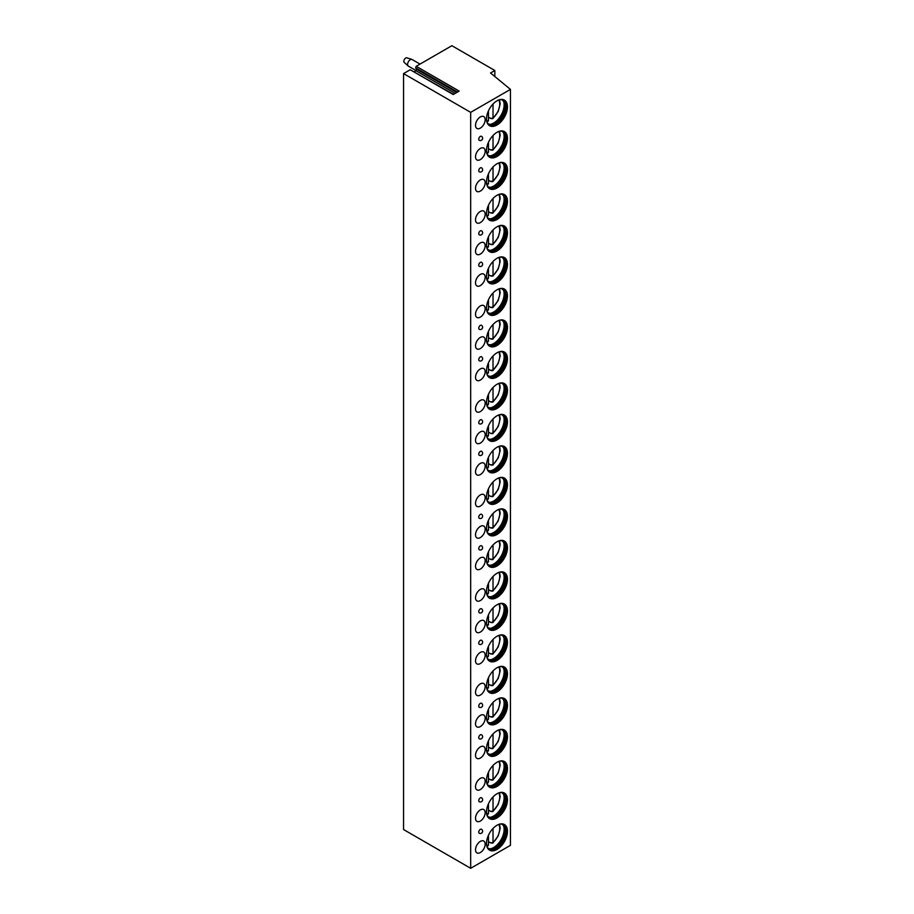 <?xml version="1.0" encoding="UTF-8"?>
<svg xmlns="http://www.w3.org/2000/svg" width="914" height="914" viewBox="0 0 914 914"><rect width="100%" height="100%" fill="white"/><g stroke="black" fill="none" stroke-linecap="round" stroke-linejoin="round"><path stroke-width="1.37" d="M494.84 70.504L490.544 72.983L510.446 89.389L470.676 112.353L403.554 73.6L410.237 69.75L453.195 94.542L459.159 91.103L416.201 66.299L451.882 45.7L494.84 70.504L494.84 76.525M410.237 69.75L453.481 94.382M414.282 71.749L415.973 70.766L416.578 69.224L415.607 67.842L416.201 66.299M403.554 73.6L403.554 829.546L470.676 868.3L510.446 845.336L510.446 89.389M470.676 112.353L470.676 868.3M507.453 831.317A14.807 8.546 120 0 0 504.391 824.531A14.807 8.546 120 0 0 492.977 828.507A14.807 8.546 120 0 0 486.511 843.405A14.807 8.546 120 0 0 489.584 850.18A14.807 8.546 120 0 0 500.998 846.215A14.807 8.546 120 0 0 507.453 831.317M475.509 849.757A6.832 3.942 120 0 0 476.925 852.888A6.832 3.942 120 0 0 482.192 851.06A6.832 3.942 120 0 0 485.174 844.182A6.832 3.942 120 0 0 483.757 841.051A6.832 3.942 120 0 0 478.49 842.879A6.832 3.942 120 0 0 475.509 849.757M507.453 799.819A14.807 8.546 120 0 0 504.391 793.044A14.807 8.546 120 0 0 492.977 797.008A14.807 8.546 120 0 0 486.511 811.906A14.807 8.546 120 0 0 489.584 818.681A14.807 8.546 120 0 0 500.998 814.717A14.807 8.546 120 0 0 507.453 799.819M475.509 818.259A6.832 3.942 120 0 0 476.925 821.389A6.832 3.942 120 0 0 482.192 819.561A6.832 3.942 120 0 0 485.174 812.683A6.832 3.942 120 0 0 483.757 809.553A6.832 3.942 120 0 0 478.49 811.381A6.832 3.942 120 0 0 475.509 818.259M507.453 768.32A14.807 8.546 120 0 0 504.391 761.545A14.807 8.546 120 0 0 492.977 765.509A14.807 8.546 120 0 0 486.511 780.407A14.807 8.546 120 0 0 489.584 787.194A14.807 8.546 120 0 0 500.998 783.218A14.807 8.546 120 0 0 507.453 768.32M475.509 786.76A6.832 3.942 120 0 0 476.925 789.89A6.832 3.942 120 0 0 482.192 788.062A6.832 3.942 120 0 0 485.174 781.184A6.832 3.942 120 0 0 483.757 778.054A6.832 3.942 120 0 0 478.49 779.882A6.832 3.942 120 0 0 475.509 786.76M507.453 736.821A14.807 8.546 120 0 0 504.391 730.046A14.807 8.546 120 0 0 492.977 734.011A14.807 8.546 120 0 0 486.511 748.909A14.807 8.546 120 0 0 489.584 755.695A14.807 8.546 120 0 0 500.998 751.719A14.807 8.546 120 0 0 507.453 736.821M475.509 755.272A6.832 3.942 120 0 0 476.925 758.391A6.832 3.942 120 0 0 482.192 756.564A6.832 3.942 120 0 0 485.174 749.686A6.832 3.942 120 0 0 483.757 746.555A6.832 3.942 120 0 0 478.49 748.395A6.832 3.942 120 0 0 475.509 755.272M507.453 705.322A14.807 8.546 120 0 0 504.391 698.547A14.807 8.546 120 0 0 492.977 702.512A14.807 8.546 120 0 0 486.511 717.41A14.807 8.546 120 0 0 489.584 724.196A14.807 8.546 120 0 0 500.998 720.221A14.807 8.546 120 0 0 507.453 705.322M475.509 723.774A6.832 3.942 120 0 0 476.925 726.893A6.832 3.942 120 0 0 482.192 725.065A6.832 3.942 120 0 0 485.174 718.187A6.832 3.942 120 0 0 483.757 715.056A6.832 3.942 120 0 0 478.49 716.896A6.832 3.942 120 0 0 475.509 723.774M507.453 673.824A14.807 8.546 120 0 0 504.391 667.049A14.807 8.546 120 0 0 492.977 671.013A14.807 8.546 120 0 0 486.511 685.911A14.807 8.546 120 0 0 489.584 692.698A14.807 8.546 120 0 0 500.998 688.733A14.807 8.546 120 0 0 507.453 673.824M475.509 692.275A6.832 3.942 120 0 0 476.925 695.405A6.832 3.942 120 0 0 482.192 693.566A6.832 3.942 120 0 0 485.174 686.688A6.832 3.942 120 0 0 483.757 683.558A6.832 3.942 120 0 0 478.49 685.397A6.832 3.942 120 0 0 475.509 692.275M507.453 642.325A14.807 8.546 120 0 0 504.391 635.55A14.807 8.546 120 0 0 492.977 639.514A14.807 8.546 120 0 0 486.511 654.424A14.807 8.546 120 0 0 489.584 661.199A14.807 8.546 120 0 0 500.998 657.235A14.807 8.546 120 0 0 507.453 642.325M475.509 660.776A6.832 3.942 120 0 0 476.925 663.907A6.832 3.942 120 0 0 482.192 662.067A6.832 3.942 120 0 0 485.174 655.189A6.832 3.942 120 0 0 483.757 652.07A6.832 3.942 120 0 0 478.49 653.898A6.832 3.942 120 0 0 475.509 660.776M507.453 610.826A14.807 8.546 120 0 0 504.391 604.051A14.807 8.546 120 0 0 492.977 608.016A14.807 8.546 120 0 0 486.511 622.925A14.807 8.546 120 0 0 489.584 629.7A14.807 8.546 120 0 0 500.998 625.736A14.807 8.546 120 0 0 507.453 610.826M475.509 629.278A6.832 3.942 120 0 0 476.925 632.408A6.832 3.942 120 0 0 482.192 630.569A6.832 3.942 120 0 0 485.174 623.691A6.832 3.942 120 0 0 483.757 620.572A6.832 3.942 120 0 0 478.49 622.4A6.832 3.942 120 0 0 475.509 629.278M507.453 579.327A14.807 8.546 120 0 0 504.391 572.552A14.807 8.546 120 0 0 492.977 576.517A14.807 8.546 120 0 0 486.511 591.427A14.807 8.546 120 0 0 489.584 598.202A14.807 8.546 120 0 0 500.998 594.237A14.807 8.546 120 0 0 507.453 579.327M475.509 597.779A6.832 3.942 120 0 0 476.925 600.909A6.832 3.942 120 0 0 482.192 599.081A6.832 3.942 120 0 0 485.174 592.203A6.832 3.942 120 0 0 483.757 589.073A6.832 3.942 120 0 0 478.49 590.901A6.832 3.942 120 0 0 475.509 597.779M507.453 547.84A14.807 8.546 120 0 0 504.391 541.054A14.807 8.546 120 0 0 492.977 545.018A14.807 8.546 120 0 0 486.511 559.928A14.807 8.546 120 0 0 489.584 566.703A14.807 8.546 120 0 0 500.998 562.738A14.807 8.546 120 0 0 507.453 547.84M475.509 566.28A6.832 3.942 120 0 0 476.925 569.411A6.832 3.942 120 0 0 482.192 567.583A6.832 3.942 120 0 0 485.174 560.705A6.832 3.942 120 0 0 483.757 557.574A6.832 3.942 120 0 0 478.49 559.402A6.832 3.942 120 0 0 475.509 566.28M507.453 516.341A14.807 8.546 120 0 0 504.391 509.555A14.807 8.546 120 0 0 492.977 513.531A14.807 8.546 120 0 0 486.511 528.429A14.807 8.546 120 0 0 489.584 535.204A14.807 8.546 120 0 0 500.998 531.24A14.807 8.546 120 0 0 507.453 516.341M475.509 534.781A6.832 3.942 120 0 0 476.925 537.912A6.832 3.942 120 0 0 482.192 536.084A6.832 3.942 120 0 0 485.174 529.206A6.832 3.942 120 0 0 483.757 526.076A6.832 3.942 120 0 0 478.49 527.904A6.832 3.942 120 0 0 475.509 534.781M507.453 484.843A14.807 8.546 120 0 0 504.391 478.056A14.807 8.546 120 0 0 492.977 482.032A14.807 8.546 120 0 0 486.511 496.93A14.807 8.546 120 0 0 489.584 503.705A14.807 8.546 120 0 0 500.998 499.741A14.807 8.546 120 0 0 507.453 484.843M475.509 503.283A6.832 3.942 120 0 0 476.925 506.413A6.832 3.942 120 0 0 482.192 504.585A6.832 3.942 120 0 0 485.174 497.707A6.832 3.942 120 0 0 483.757 494.577A6.832 3.942 120 0 0 478.49 496.405A6.832 3.942 120 0 0 475.509 503.283M507.453 453.344A14.807 8.546 120 0 0 504.391 446.558A14.807 8.546 120 0 0 492.977 450.533A14.807 8.546 120 0 0 486.511 465.432A14.807 8.546 120 0 0 489.584 472.207A14.807 8.546 120 0 0 500.998 468.242A14.807 8.546 120 0 0 507.453 453.344M475.509 471.784A6.832 3.942 120 0 0 476.925 474.914A6.832 3.942 120 0 0 482.192 473.086A6.832 3.942 120 0 0 485.174 466.209A6.832 3.942 120 0 0 483.757 463.078A6.832 3.942 120 0 0 478.49 464.906A6.832 3.942 120 0 0 475.509 471.784M507.453 421.845A14.807 8.546 120 0 0 504.391 415.07A14.807 8.546 120 0 0 492.977 419.035A14.807 8.546 120 0 0 486.511 433.933A14.807 8.546 120 0 0 489.584 440.708A14.807 8.546 120 0 0 500.998 436.743A14.807 8.546 120 0 0 507.453 421.845M475.509 440.285A6.832 3.942 120 0 0 476.925 443.416A6.832 3.942 120 0 0 482.192 441.588A6.832 3.942 120 0 0 485.174 434.71A6.832 3.942 120 0 0 483.757 431.579A6.832 3.942 120 0 0 478.49 433.407A6.832 3.942 120 0 0 475.509 440.285M507.453 390.347A14.807 8.546 120 0 0 504.391 383.572A14.807 8.546 120 0 0 492.977 387.536A14.807 8.546 120 0 0 486.511 402.434A14.807 8.546 120 0 0 489.584 409.221A14.807 8.546 120 0 0 500.998 405.245A14.807 8.546 120 0 0 507.453 390.347M475.509 408.787A6.832 3.942 120 0 0 476.925 411.917A6.832 3.942 120 0 0 482.192 410.089A6.832 3.942 120 0 0 485.174 403.211A6.832 3.942 120 0 0 483.757 400.081A6.832 3.942 120 0 0 478.49 401.909A6.832 3.942 120 0 0 475.509 408.787M507.453 358.848A14.807 8.546 120 0 0 504.391 352.073A14.807 8.546 120 0 0 492.977 356.037A14.807 8.546 120 0 0 486.511 370.935A14.807 8.546 120 0 0 489.584 377.722A14.807 8.546 120 0 0 500.998 373.746A14.807 8.546 120 0 0 507.453 358.848M475.509 377.299A6.832 3.942 120 0 0 476.925 380.418A6.832 3.942 120 0 0 482.192 378.59A6.832 3.942 120 0 0 485.174 371.712A6.832 3.942 120 0 0 483.757 368.582A6.832 3.942 120 0 0 478.49 370.421A6.832 3.942 120 0 0 475.509 377.299M507.453 327.349A14.807 8.546 120 0 0 504.391 320.574A14.807 8.546 120 0 0 492.977 324.539A14.807 8.546 120 0 0 486.511 339.437A14.807 8.546 120 0 0 489.584 346.223A14.807 8.546 120 0 0 500.998 342.247A14.807 8.546 120 0 0 507.453 327.349M475.509 345.8A6.832 3.942 120 0 0 476.925 348.919A6.832 3.942 120 0 0 482.192 347.092A6.832 3.942 120 0 0 485.174 340.214A6.832 3.942 120 0 0 483.757 337.083A6.832 3.942 120 0 0 478.49 338.923A6.832 3.942 120 0 0 475.509 345.8M507.453 295.85A14.807 8.546 120 0 0 504.391 289.075A14.807 8.546 120 0 0 492.977 293.04A14.807 8.546 120 0 0 486.511 307.938A14.807 8.546 120 0 0 489.584 314.724A14.807 8.546 120 0 0 500.998 310.76A14.807 8.546 120 0 0 507.453 295.85M475.509 314.302A6.832 3.942 120 0 0 476.925 317.432A6.832 3.942 120 0 0 482.192 315.593A6.832 3.942 120 0 0 485.174 308.715A6.832 3.942 120 0 0 483.757 305.584A6.832 3.942 120 0 0 478.49 307.424A6.832 3.942 120 0 0 475.509 314.302M507.453 264.352A14.807 8.546 120 0 0 504.391 257.577A14.807 8.546 120 0 0 492.977 261.541A14.807 8.546 120 0 0 486.511 276.451A14.807 8.546 120 0 0 489.584 283.226A14.807 8.546 120 0 0 500.998 279.261A14.807 8.546 120 0 0 507.453 264.352M475.509 282.803A6.832 3.942 120 0 0 476.925 285.933A6.832 3.942 120 0 0 482.192 284.094A6.832 3.942 120 0 0 485.174 277.216A6.832 3.942 120 0 0 483.757 274.097A6.832 3.942 120 0 0 478.49 275.925A6.832 3.942 120 0 0 475.509 282.803M507.453 232.853A14.807 8.546 120 0 0 504.391 226.078A14.807 8.546 120 0 0 492.977 230.042A14.807 8.546 120 0 0 486.511 244.952A14.807 8.546 120 0 0 489.584 251.727A14.807 8.546 120 0 0 500.998 247.763A14.807 8.546 120 0 0 507.453 232.853M475.509 251.304A6.832 3.942 120 0 0 476.925 254.435A6.832 3.942 120 0 0 482.192 252.595A6.832 3.942 120 0 0 485.174 245.717A6.832 3.942 120 0 0 483.757 242.598A6.832 3.942 120 0 0 478.49 244.426A6.832 3.942 120 0 0 475.509 251.304M507.453 201.354A14.807 8.546 120 0 0 504.391 194.579A14.807 8.546 120 0 0 492.977 198.544A14.807 8.546 120 0 0 486.511 213.453A14.807 8.546 120 0 0 489.584 220.228A14.807 8.546 120 0 0 500.998 216.264A14.807 8.546 120 0 0 507.453 201.354M475.509 219.806A6.832 3.942 120 0 0 476.925 222.936A6.832 3.942 120 0 0 482.192 221.108A6.832 3.942 120 0 0 485.174 214.23A6.832 3.942 120 0 0 483.757 211.1A6.832 3.942 120 0 0 478.49 212.928A6.832 3.942 120 0 0 475.509 219.806M507.453 169.867A14.807 8.546 120 0 0 504.391 163.08A14.807 8.546 120 0 0 492.977 167.045A14.807 8.546 120 0 0 486.511 181.955A14.807 8.546 120 0 0 489.584 188.73A14.807 8.546 120 0 0 500.998 184.765A14.807 8.546 120 0 0 507.453 169.867M475.509 188.307A6.832 3.942 120 0 0 476.925 191.437A6.832 3.942 120 0 0 482.192 189.609A6.832 3.942 120 0 0 485.174 182.731A6.832 3.942 120 0 0 483.757 179.601A6.832 3.942 120 0 0 478.49 181.429A6.832 3.942 120 0 0 475.509 188.307M507.453 138.368A14.807 8.546 120 0 0 504.391 131.582A14.807 8.546 120 0 0 492.977 135.558A14.807 8.546 120 0 0 486.511 150.456A14.807 8.546 120 0 0 489.584 157.231A14.807 8.546 120 0 0 500.998 153.266A14.807 8.546 120 0 0 507.453 138.368M475.509 156.808A6.832 3.942 120 0 0 476.925 159.939A6.832 3.942 120 0 0 482.192 158.111A6.832 3.942 120 0 0 485.174 151.233A6.832 3.942 120 0 0 483.757 148.102A6.832 3.942 120 0 0 478.49 149.93A6.832 3.942 120 0 0 475.509 156.808M507.453 106.869A14.807 8.546 120 0 0 504.391 100.083A14.807 8.546 120 0 0 492.977 104.059A14.807 8.546 120 0 0 486.511 118.957A14.807 8.546 120 0 0 489.584 125.732A14.807 8.546 120 0 0 500.998 121.768A14.807 8.546 120 0 0 507.453 106.869M475.509 125.309A6.832 3.942 120 0 0 476.925 128.44A6.832 3.942 120 0 0 482.192 126.612A6.832 3.942 120 0 0 485.174 119.734A6.832 3.942 120 0 0 483.757 116.604A6.832 3.942 120 0 0 478.49 118.432A6.832 3.942 120 0 0 475.509 125.309M481.484 829.249A2.274 1.314 120 0 0 480.341 829.364A2.274 1.314 120 0 0 478.856 831.374A2.274 1.314 120 0 0 479.199 833.191A2.274 2.274 0 0 0 482.615 831.226A2.274 2.274 0 0 0 481.484 829.249M481.484 797.751A2.274 1.314 120 0 0 480.341 797.865A2.274 1.314 120 0 0 478.856 799.876A2.274 1.314 120 0 0 479.199 801.692A2.274 2.274 0 0 0 482.615 799.727A2.274 2.274 0 0 0 481.484 797.751M481.484 734.753A2.274 1.314 120 0 0 480.341 734.867A2.274 1.314 120 0 0 478.856 736.878A2.274 1.314 120 0 0 479.199 738.706A2.274 2.274 0 0 0 482.615 736.73A2.274 2.274 0 0 0 481.484 734.753M481.484 703.254A2.274 1.314 120 0 0 480.341 703.369A2.274 1.314 120 0 0 478.856 705.38A2.274 1.314 120 0 0 479.199 707.208A2.274 2.274 0 0 0 482.615 705.231A2.274 2.274 0 0 0 481.484 703.254M481.484 640.257A2.274 1.314 120 0 0 480.341 640.371A2.274 1.314 120 0 0 478.856 642.382A2.274 1.314 120 0 0 479.199 644.21A2.274 2.274 0 0 0 482.615 642.234A2.274 2.274 0 0 0 481.484 640.257M481.484 608.77A2.274 1.314 120 0 0 480.341 608.873A2.274 1.314 120 0 0 478.856 610.883A2.274 1.314 120 0 0 479.199 612.711A2.274 2.274 0 0 0 482.615 610.735A2.274 2.274 0 0 0 481.484 608.77M481.484 545.772A2.274 1.314 120 0 0 480.341 545.887A2.274 1.314 120 0 0 478.856 547.886A2.274 1.314 120 0 0 479.199 549.714A2.274 2.274 0 0 0 482.615 547.737A2.274 2.274 0 0 0 481.484 545.772M481.484 514.274A2.274 1.314 120 0 0 480.341 514.388A2.274 1.314 120 0 0 478.856 516.387A2.274 1.314 120 0 0 479.199 518.215A2.274 2.274 0 0 0 482.615 516.239A2.274 2.274 0 0 0 481.484 514.274M481.484 451.276A2.274 1.314 120 0 0 480.341 451.39A2.274 1.314 120 0 0 478.856 453.401A2.274 1.314 120 0 0 479.199 455.218A2.274 2.274 0 0 0 482.615 453.253A2.274 2.274 0 0 0 481.484 451.276M481.484 419.777A2.274 1.314 120 0 0 480.341 419.892A2.274 1.314 120 0 0 478.856 421.902A2.274 1.314 120 0 0 479.199 423.719A2.274 2.274 0 0 0 482.615 421.754A2.274 2.274 0 0 0 481.484 419.777M481.484 356.78A2.274 1.314 120 0 0 480.341 356.894A2.274 1.314 120 0 0 478.856 358.905A2.274 1.314 120 0 0 479.199 360.733A2.274 2.274 0 0 0 482.615 358.756A2.274 2.274 0 0 0 481.484 356.78M481.484 325.281A2.274 1.314 120 0 0 480.341 325.395A2.274 1.314 120 0 0 478.856 327.406A2.274 1.314 120 0 0 479.199 329.234A2.274 2.274 0 0 0 482.615 327.258A2.274 2.274 0 0 0 481.484 325.281M481.484 262.284A2.274 1.314 120 0 0 480.341 262.398A2.274 1.314 120 0 0 478.856 264.409A2.274 1.314 120 0 0 479.199 266.237A2.274 2.274 0 0 0 482.615 264.26A2.274 2.274 0 0 0 481.484 262.284M481.484 230.796A2.274 1.314 120 0 0 480.341 230.899A2.274 1.314 120 0 0 478.856 232.91A2.274 1.314 120 0 0 479.199 234.738A2.274 2.274 0 0 0 482.615 232.762A2.274 2.274 0 0 0 481.484 230.796M481.484 167.799A2.274 1.314 120 0 0 480.341 167.913A2.274 1.314 120 0 0 478.856 169.913A2.274 1.314 120 0 0 479.199 171.741A2.274 2.274 0 0 0 482.615 169.764A2.274 2.274 0 0 0 481.484 167.799M481.484 136.3A2.274 1.314 120 0 0 480.341 136.415A2.274 1.314 120 0 0 478.856 138.414A2.274 1.314 120 0 0 479.199 140.242A2.274 2.274 0 0 0 482.615 138.265A2.274 2.274 0 0 0 481.484 136.3M489.321 850.02A14.807 8.546 -60 0 0 500.632 845.724A14.807 8.546 -60 0 0 506.916 831.009A14.807 8.546 120 0 0 504.117 824.394M500.129 824.017A13.859 7.998 120 0 1 502.711 824.657A13.859 7.998 120 0 1 505.579 831.009A13.859 7.998 -60 0 1 499.524 844.947A13.859 7.998 -60 0 1 488.853 848.66A13.859 7.998 -60 0 1 487.002 846.764M488.384 848.363A13.859 7.998 -60 0 0 491.321 848.695A13.859 7.998 -60 0 0 504.619 830.449A13.859 7.998 120 0 0 503.98 826.782A13.859 7.998 120 0 0 502.209 824.417M503.683 826.165A14.807 8.546 120 0 1 504.128 829.398A14.807 8.546 -60 0 1 490.647 848.763M491.195 842.708A14.807 8.546 -60 0 1 490.864 842.994L493.023 842.491L491.949 843.142M490.864 842.994L488.464 841.6M493.023 828.45L493.023 842.491A12.716 7.346 120 0 0 498.758 824.417M487.391 845.781L488.464 845.119L488.464 835.259M489.321 818.521A14.807 8.546 -60 0 0 500.632 814.225A14.807 8.546 -60 0 0 506.916 799.51A14.807 8.546 120 0 0 504.117 792.895M500.129 792.518A13.859 7.998 120 0 1 502.711 793.158A13.859 7.998 120 0 1 505.579 799.51A13.859 7.998 -60 0 1 499.524 813.449A13.859 7.998 -60 0 1 488.853 817.162A13.859 7.998 -60 0 1 487.002 815.265M488.384 816.865A13.859 7.998 -60 0 0 491.321 817.207A13.859 7.998 -60 0 0 504.619 798.95A13.859 7.998 120 0 0 503.98 795.294A13.859 7.998 120 0 0 502.209 792.918M503.683 794.677A14.807 8.546 120 0 1 504.128 797.899A14.807 8.546 -60 0 1 490.647 817.265M491.195 811.209A14.807 8.546 -60 0 1 490.864 811.495L493.023 810.992L491.949 811.643M490.864 811.495L488.464 810.112M493.023 796.951L493.023 810.992A12.716 7.346 120 0 0 498.758 792.918M487.391 814.283L488.464 813.62L488.464 803.76M489.321 787.023A14.807 8.546 -60 0 0 500.632 782.727A14.807 8.546 -60 0 0 506.916 768.011A14.807 8.546 120 0 0 504.117 761.396M500.129 761.019A13.859 7.998 120 0 1 502.711 761.67A13.859 7.998 120 0 1 505.579 768.011A13.859 7.998 -60 0 1 499.524 781.961A13.859 7.998 -60 0 1 488.853 785.674A13.859 7.998 -60 0 1 487.002 783.766M488.384 785.366A13.859 7.998 -60 0 0 491.321 785.709A13.859 7.998 -60 0 0 504.619 767.452A13.859 7.998 120 0 0 503.98 763.796A13.859 7.998 120 0 0 502.209 761.419M503.683 763.179A14.807 8.546 120 0 1 504.128 766.4A14.807 8.546 -60 0 1 490.647 785.766M491.195 779.711A14.807 8.546 -60 0 1 490.864 779.996L493.023 779.493L491.949 780.145M490.864 779.996L488.464 778.614M493.023 765.452L493.023 779.493A12.716 7.346 120 0 0 498.758 761.419M487.391 782.784L488.464 782.121L488.464 772.261M489.321 755.524A14.807 8.546 -60 0 0 500.632 751.228A14.807 8.546 -60 0 0 506.916 736.513A14.807 8.546 120 0 0 504.117 729.898M500.129 729.521A13.859 7.998 120 0 1 502.711 730.172A13.859 7.998 120 0 1 505.579 736.513A13.859 7.998 -60 0 1 499.524 750.463A13.859 7.998 -60 0 1 488.853 754.176A13.859 7.998 -60 0 1 487.002 752.268M488.384 753.867A13.859 7.998 -60 0 0 491.321 754.21A13.859 7.998 -60 0 0 504.619 735.964A13.859 7.998 120 0 0 503.98 732.297A13.859 7.998 120 0 0 502.209 729.92M503.683 731.68A14.807 8.546 120 0 1 504.128 734.902A14.807 8.546 -60 0 1 490.647 754.267M491.195 748.212A14.807 8.546 -60 0 1 490.864 748.497L493.023 747.995L491.949 748.646M490.864 748.497L488.464 747.115M493.023 733.965L493.023 747.995A12.716 7.346 120 0 0 498.758 729.932M487.391 751.285L488.464 750.623L488.464 740.763M489.321 724.025A14.807 8.546 -60 0 0 500.632 719.729A14.807 8.546 -60 0 0 506.916 705.014A14.807 8.546 120 0 0 504.117 698.399M500.129 698.022A13.859 7.998 120 0 1 502.711 698.673A13.859 7.998 120 0 1 505.579 705.014A13.859 7.998 -60 0 1 499.524 718.964A13.859 7.998 -60 0 1 488.853 722.677A13.859 7.998 -60 0 1 487.002 720.769M488.384 722.368A13.859 7.998 -60 0 0 491.321 722.711A13.859 7.998 -60 0 0 504.619 704.466A13.859 7.998 120 0 0 503.98 700.798A13.859 7.998 120 0 0 502.209 698.422M503.683 700.181A14.807 8.546 120 0 1 504.128 703.403A14.807 8.546 -60 0 1 490.647 722.768M491.195 716.713A14.807 8.546 -60 0 1 490.864 716.999L493.023 716.496L491.949 717.147M490.864 716.999L488.464 715.616M493.023 702.466L493.023 716.496A12.716 7.346 120 0 0 498.758 698.433M487.391 719.786L488.464 719.124L488.464 709.264M489.321 692.538A14.807 8.546 -60 0 0 500.632 688.231A14.807 8.546 -60 0 0 506.916 673.515A14.807 8.546 120 0 0 504.117 666.9M500.129 666.523A13.859 7.998 120 0 1 502.711 667.174A13.859 7.998 120 0 1 505.579 673.515A13.859 7.998 -60 0 1 499.524 687.465A13.859 7.998 -60 0 1 488.853 691.178A13.859 7.998 -60 0 1 487.002 689.27M488.384 690.87A13.859 7.998 -60 0 0 491.321 691.213A13.859 7.998 -60 0 0 504.619 672.967A13.859 7.998 120 0 0 503.98 669.299A13.859 7.998 120 0 0 502.209 666.923M503.683 668.682A14.807 8.546 120 0 1 504.128 671.904A14.807 8.546 -60 0 1 490.647 691.27M491.195 685.214A14.807 8.546 -60 0 1 490.864 685.5L493.023 684.997L491.949 685.649M490.864 685.5L488.464 684.118M493.023 670.967L493.023 684.997A12.716 7.346 120 0 0 498.758 666.934M487.391 688.288L488.464 687.636L488.464 677.765M489.321 661.039A14.807 8.546 -60 0 0 500.632 656.732A14.807 8.546 -60 0 0 506.916 642.016A14.807 8.546 120 0 0 504.117 635.401M500.129 635.024A13.859 7.998 120 0 1 502.711 635.676A13.859 7.998 120 0 1 505.579 642.016A13.859 7.998 -60 0 1 499.524 655.966A13.859 7.998 -60 0 1 488.853 659.679A13.859 7.998 -60 0 1 487.002 657.772M488.384 659.371A13.859 7.998 -60 0 0 491.321 659.714A13.859 7.998 -60 0 0 504.619 641.468A13.859 7.998 120 0 0 503.98 637.801A13.859 7.998 120 0 0 502.209 635.424M503.683 637.184A14.807 8.546 120 0 1 504.128 640.406A14.807 8.546 -60 0 1 490.647 659.771M491.195 653.716A14.807 8.546 -60 0 1 490.864 654.001L493.023 653.499L491.949 654.161M490.864 654.001L488.464 652.619M493.023 639.469L493.023 653.499A12.716 7.346 120 0 0 498.758 635.436M487.391 656.789L488.464 656.138L488.464 646.267M489.321 629.54A14.807 8.546 -60 0 0 500.632 625.233A14.807 8.546 -60 0 0 506.916 610.518A14.807 8.546 120 0 0 504.117 603.903M500.129 603.526A13.859 7.998 120 0 1 502.711 604.177A13.859 7.998 120 0 1 505.579 610.518A13.859 7.998 -60 0 1 499.524 624.468A13.859 7.998 -60 0 1 488.853 628.181A13.859 7.998 -60 0 1 487.002 626.273M488.384 627.872A13.859 7.998 -60 0 0 491.321 628.215A13.859 7.998 -60 0 0 504.619 609.969A13.859 7.998 120 0 0 503.98 606.302A13.859 7.998 120 0 0 502.209 603.926M503.683 605.685A14.807 8.546 120 0 1 504.128 608.907A14.807 8.546 -60 0 1 490.647 628.272M491.195 622.228A14.807 8.546 -60 0 1 490.864 622.503L493.023 622L491.949 622.663M490.864 622.503L488.464 621.12M493.023 607.97L493.023 622A12.716 7.346 120 0 0 498.758 603.937M487.391 625.29L488.464 624.639L488.464 614.768M489.321 598.042A14.807 8.546 -60 0 0 500.632 593.734A14.807 8.546 -60 0 0 506.916 579.019A14.807 8.546 120 0 0 504.117 572.404M500.129 572.027A13.859 7.998 120 0 1 502.711 572.678A13.859 7.998 120 0 1 505.579 579.019A13.859 7.998 -60 0 1 499.524 592.969A13.859 7.998 -60 0 1 488.853 596.682A13.859 7.998 -60 0 1 487.002 594.774M488.384 596.374A13.859 7.998 -60 0 0 491.321 596.716A13.859 7.998 -60 0 0 504.619 578.471A13.859 7.998 120 0 0 503.98 574.803A13.859 7.998 120 0 0 502.209 572.427M503.683 574.186A14.807 8.546 120 0 1 504.128 577.408A14.807 8.546 -60 0 1 490.647 596.773M491.195 590.73A14.807 8.546 -60 0 1 490.864 591.015L493.023 590.501L491.949 591.164M490.864 591.015L488.464 589.621M493.023 576.471L493.023 590.501A12.716 7.346 120 0 0 498.758 572.438M487.391 593.792L488.464 593.14L488.464 583.281M489.321 566.543A14.807 8.546 -60 0 0 500.632 562.236A14.807 8.546 -60 0 0 506.916 547.52A14.807 8.546 120 0 0 504.117 540.905M500.129 540.528A13.859 7.998 120 0 1 502.711 541.179A13.859 7.998 120 0 1 505.579 547.52A13.859 7.998 -60 0 1 499.524 561.47A13.859 7.998 -60 0 1 488.853 565.183A13.859 7.998 -60 0 1 487.002 563.275M488.384 564.875A13.859 7.998 -60 0 0 491.321 565.218A13.859 7.998 -60 0 0 504.619 546.972A13.859 7.998 120 0 0 503.98 543.304A13.859 7.998 120 0 0 502.209 540.928M503.683 542.688A14.807 8.546 120 0 1 504.128 545.909A14.807 8.546 -60 0 1 490.647 565.275M491.195 559.231A14.807 8.546 -60 0 1 490.864 559.517L493.023 559.002L491.949 559.665M490.864 559.517L488.464 558.123M493.023 544.973L493.023 559.002A12.716 7.346 120 0 0 498.758 540.939M487.391 562.293L488.464 561.642L488.464 551.782M489.321 535.044A14.807 8.546 -60 0 0 500.632 530.748A14.807 8.546 -60 0 0 506.916 516.022A14.807 8.546 120 0 0 504.117 509.406M500.129 509.029A13.859 7.998 120 0 1 502.711 509.681A13.859 7.998 120 0 1 505.579 516.022A13.859 7.998 -60 0 1 499.524 529.971A13.859 7.998 -60 0 1 488.853 533.685A13.859 7.998 -60 0 1 487.002 531.788M488.384 533.388A13.859 7.998 -60 0 0 491.321 533.719A13.859 7.998 -60 0 0 504.619 515.473A13.859 7.998 120 0 0 503.98 511.806A13.859 7.998 120 0 0 502.209 509.441M503.683 511.189A14.807 8.546 120 0 1 504.128 514.411A14.807 8.546 -60 0 1 490.647 533.776M491.195 527.732A14.807 8.546 -60 0 1 490.864 528.018L493.023 527.504L491.949 528.166M490.864 528.018L488.464 526.624M493.023 513.474L493.023 527.504A12.716 7.346 120 0 0 498.758 509.441M487.391 530.806L488.464 530.143L488.464 520.283M489.321 503.545A14.807 8.546 -60 0 0 500.632 499.25A14.807 8.546 -60 0 0 506.916 484.534A14.807 8.546 120 0 0 504.117 477.919M500.129 477.531A13.859 7.998 120 0 1 502.711 478.182A13.859 7.998 120 0 1 505.579 484.534A13.859 7.998 -60 0 1 499.524 498.473A13.859 7.998 -60 0 1 488.853 502.186A13.859 7.998 -60 0 1 487.002 500.289M488.384 501.889A13.859 7.998 -60 0 0 491.321 502.22A13.859 7.998 -60 0 0 504.619 483.974A13.859 7.998 120 0 0 503.98 480.307A13.859 7.998 120 0 0 502.209 477.942M503.683 479.69A14.807 8.546 120 0 1 504.128 482.923A14.807 8.546 -60 0 1 490.647 502.277M491.195 496.233A14.807 8.546 -60 0 1 490.864 496.519L493.023 496.005L491.949 496.668M490.864 496.519L488.464 495.125M493.023 481.975L493.023 496.005A12.716 7.346 120 0 0 498.758 477.942M487.391 499.307L488.464 498.644L488.464 488.784M489.321 472.047A14.807 8.546 -60 0 0 500.632 467.751A14.807 8.546 -60 0 0 506.916 453.036A14.807 8.546 120 0 0 504.117 446.42M500.129 446.043A13.859 7.998 120 0 1 502.711 446.683A13.859 7.998 120 0 1 505.579 453.036A13.859 7.998 -60 0 1 499.524 466.974A13.859 7.998 -60 0 1 488.853 470.687A13.859 7.998 -60 0 1 487.002 468.791M488.384 470.39A13.859 7.998 -60 0 0 491.321 470.721A13.859 7.998 -60 0 0 504.619 452.476A13.859 7.998 120 0 0 503.98 448.808A13.859 7.998 120 0 0 502.209 446.443M503.683 448.191A14.807 8.546 120 0 1 504.128 451.425A14.807 8.546 -60 0 1 490.647 470.79M491.195 464.735A14.807 8.546 -60 0 1 490.864 465.02L493.023 464.506L491.949 465.169M490.864 465.02L488.464 463.627M493.023 450.476L493.023 464.506A12.716 7.346 120 0 0 498.758 446.443M487.391 467.808L488.464 467.145L488.464 457.286M489.321 440.548A14.807 8.546 -60 0 0 500.632 436.252A14.807 8.546 -60 0 0 506.916 421.537A14.807 8.546 120 0 0 504.117 414.922M500.129 414.545A13.859 7.998 120 0 1 502.711 415.185A13.859 7.998 120 0 1 505.579 421.537A13.859 7.998 -60 0 1 499.524 435.475A13.859 7.998 -60 0 1 488.853 439.188A13.859 7.998 -60 0 1 487.002 437.292M488.384 438.891A13.859 7.998 -60 0 0 491.321 439.223A13.859 7.998 -60 0 0 504.619 420.977A13.859 7.998 120 0 0 503.98 417.321A13.859 7.998 120 0 0 502.209 414.945M503.683 416.693A14.807 8.546 120 0 1 504.128 419.926A14.807 8.546 -60 0 1 490.647 439.291M491.195 433.236A14.807 8.546 -60 0 1 490.864 433.522L493.023 433.019L491.949 433.67M490.864 433.522L488.464 432.128M493.023 418.978L493.023 433.019A12.716 7.346 120 0 0 498.758 414.945M487.391 436.309L488.464 435.647L488.464 425.787M489.321 409.049A14.807 8.546 -60 0 0 500.632 404.753A14.807 8.546 -60 0 0 506.916 390.038A14.807 8.546 120 0 0 504.117 383.423M500.129 383.046A13.859 7.998 120 0 1 502.711 383.697A13.859 7.998 120 0 1 505.579 390.038A13.859 7.998 -60 0 1 499.524 403.988A13.859 7.998 -60 0 1 488.853 407.701A13.859 7.998 -60 0 1 487.002 405.793M488.384 407.393A13.859 7.998 -60 0 0 491.321 407.735A13.859 7.998 -60 0 0 504.619 389.478A13.859 7.998 120 0 0 503.98 385.822A13.859 7.998 120 0 0 502.209 383.446M503.683 385.205A14.807 8.546 120 0 1 504.128 388.427A14.807 8.546 -60 0 1 490.647 407.793M491.195 401.737A14.807 8.546 -60 0 1 490.864 402.023L493.023 401.52L491.949 402.171M490.864 402.023L488.464 400.64M493.023 387.479L493.023 401.52A12.716 7.346 120 0 0 498.758 383.446M487.391 404.811L488.464 404.148L488.464 394.288M489.321 377.551A14.807 8.546 -60 0 0 500.632 373.255A14.807 8.546 -60 0 0 506.916 358.539A14.807 8.546 120 0 0 504.117 351.924M500.129 351.547A13.859 7.998 120 0 1 502.711 352.198A13.859 7.998 120 0 1 505.579 358.539A13.859 7.998 -60 0 1 499.524 372.489A13.859 7.998 -60 0 1 488.853 376.202A13.859 7.998 -60 0 1 487.002 374.294M488.384 375.894A13.859 7.998 -60 0 0 491.321 376.237A13.859 7.998 -60 0 0 504.619 357.991A13.859 7.998 120 0 0 503.98 354.324A13.859 7.998 120 0 0 502.209 351.947M503.683 353.707A14.807 8.546 120 0 1 504.128 356.928A14.807 8.546 -60 0 1 490.647 376.294M491.195 370.239A14.807 8.546 -60 0 1 490.864 370.524L493.023 370.021L491.949 370.673M490.864 370.524L488.464 369.142M493.023 355.992L493.023 370.021A12.716 7.346 120 0 0 498.758 351.959M487.391 373.312L488.464 372.649L488.464 362.789M489.321 346.052A14.807 8.546 -60 0 0 500.632 341.756A14.807 8.546 -60 0 0 506.916 327.041A14.807 8.546 120 0 0 504.117 320.426M500.129 320.049A13.859 7.998 120 0 1 502.711 320.7A13.859 7.998 120 0 1 505.579 327.041A13.859 7.998 -60 0 1 499.524 340.991A13.859 7.998 -60 0 1 488.853 344.704A13.859 7.998 -60 0 1 487.002 342.796M488.384 344.395A13.859 7.998 -60 0 0 491.321 344.738A13.859 7.998 -60 0 0 504.619 326.492A13.859 7.998 120 0 0 503.98 322.825A13.859 7.998 120 0 0 502.209 320.448M503.683 322.208A14.807 8.546 120 0 1 504.128 325.43A14.807 8.546 -60 0 1 490.647 344.795M491.195 338.74A14.807 8.546 -60 0 1 490.864 339.025L493.023 338.523L491.949 339.174M490.864 339.025L488.464 337.643M493.023 324.493L493.023 338.523A12.716 7.346 120 0 0 498.758 320.46M487.391 341.813L488.464 341.151L488.464 331.291M489.321 314.553A14.807 8.546 -60 0 0 500.632 310.257A14.807 8.546 -60 0 0 506.916 295.542A14.807 8.546 120 0 0 504.117 288.927M500.129 288.55A13.859 7.998 120 0 1 502.711 289.201A13.859 7.998 120 0 1 505.579 295.542A13.859 7.998 -60 0 1 499.524 309.492A13.859 7.998 -60 0 1 488.853 313.205A13.859 7.998 -60 0 1 487.002 311.297M488.384 312.896A13.859 7.998 -60 0 0 491.321 313.239A13.859 7.998 -60 0 0 504.619 294.993A13.859 7.998 120 0 0 503.98 291.326A13.859 7.998 120 0 0 502.209 288.95M503.683 290.709A14.807 8.546 120 0 1 504.128 293.931A14.807 8.546 -60 0 1 490.647 313.296M491.195 307.241A14.807 8.546 -60 0 1 490.864 307.527L493.023 307.024L491.949 307.675M490.864 307.527L488.464 306.144M493.023 292.994L493.023 307.024A12.716 7.346 120 0 0 498.758 288.961M487.391 310.314L488.464 309.663L488.464 299.792M489.321 283.066A14.807 8.546 -60 0 0 500.632 278.759A14.807 8.546 -60 0 0 506.916 264.043A14.807 8.546 120 0 0 504.117 257.428M500.129 257.051A13.859 7.998 120 0 1 502.711 257.702A13.859 7.998 120 0 1 505.579 264.043A13.859 7.998 -60 0 1 499.524 277.993A13.859 7.998 -60 0 1 488.853 281.706A13.859 7.998 -60 0 1 487.002 279.798M488.384 281.398A13.859 7.998 -60 0 0 491.321 281.74A13.859 7.998 -60 0 0 504.619 263.495A13.859 7.998 120 0 0 503.98 259.827A13.859 7.998 120 0 0 502.209 257.451M503.683 259.21A14.807 8.546 120 0 1 504.128 262.432A14.807 8.546 -60 0 1 490.647 281.798M491.195 275.742A14.807 8.546 -60 0 1 490.864 276.028L493.023 275.525L491.949 276.188M490.864 276.028L488.464 274.646M493.023 261.495L493.023 275.525A12.716 7.346 120 0 0 498.758 257.462M487.391 278.816L488.464 278.164L488.464 268.293M489.321 251.567A14.807 8.546 -60 0 0 500.632 247.26A14.807 8.546 -60 0 0 506.916 232.544A14.807 8.546 120 0 0 504.117 225.929M500.129 225.552A13.859 7.998 120 0 1 502.711 226.204A13.859 7.998 120 0 1 505.579 232.544A13.859 7.998 -60 0 1 499.524 246.494A13.859 7.998 -60 0 1 488.853 250.208A13.859 7.998 -60 0 1 487.002 248.3M488.384 249.899A13.859 7.998 -60 0 0 491.321 250.242A13.859 7.998 -60 0 0 504.619 231.996A13.859 7.998 120 0 0 503.98 228.329A13.859 7.998 120 0 0 502.209 225.952M503.683 227.712A14.807 8.546 120 0 1 504.128 230.934A14.807 8.546 -60 0 1 490.647 250.299M491.195 244.255A14.807 8.546 -60 0 1 490.864 244.529L493.023 244.027L491.949 244.689M490.864 244.529L488.464 243.147M493.023 229.997L493.023 244.027A12.716 7.346 120 0 0 498.758 225.964M487.391 247.317L488.464 246.666L488.464 236.795M489.321 220.068A14.807 8.546 -60 0 0 500.632 215.761A14.807 8.546 -60 0 0 506.916 201.046A14.807 8.546 120 0 0 504.117 194.431M500.129 194.054A13.859 7.998 120 0 1 502.711 194.705A13.859 7.998 120 0 1 505.579 201.046A13.859 7.998 -60 0 1 499.524 214.996A13.859 7.998 -60 0 1 488.853 218.709A13.859 7.998 -60 0 1 487.002 216.801M488.384 218.4A13.859 7.998 -60 0 0 491.321 218.743A13.859 7.998 -60 0 0 504.619 200.497A13.859 7.998 120 0 0 503.98 196.83A13.859 7.998 120 0 0 502.209 194.453M503.683 196.213A14.807 8.546 120 0 1 504.128 199.435A14.807 8.546 -60 0 1 490.647 218.8M491.195 212.756A14.807 8.546 -60 0 1 490.864 213.042L493.023 212.528L491.949 213.191M490.864 213.042L488.464 211.648M493.023 198.498L493.023 212.528A12.716 7.346 120 0 0 498.758 194.465M487.391 215.818L488.464 215.167L488.464 205.307M489.321 188.57A14.807 8.546 -60 0 0 500.632 184.262A14.807 8.546 -60 0 0 506.916 169.547A14.807 8.546 120 0 0 504.117 162.932M500.129 162.555A13.859 7.998 120 0 1 502.711 163.206A13.859 7.998 120 0 1 505.579 169.547A13.859 7.998 -60 0 1 499.524 183.497A13.859 7.998 -60 0 1 488.853 187.21A13.859 7.998 -60 0 1 487.002 185.302M488.384 186.902A13.859 7.998 -60 0 0 491.321 187.244A13.859 7.998 -60 0 0 504.619 168.999A13.859 7.998 120 0 0 503.98 165.331A13.859 7.998 120 0 0 502.209 162.955M503.683 164.714A14.807 8.546 120 0 1 504.128 167.936A14.807 8.546 -60 0 1 490.647 187.301M491.195 181.258A14.807 8.546 -60 0 1 490.864 181.543L493.023 181.029L491.949 181.692M490.864 181.543L488.464 180.149M493.023 166.999L493.023 181.029A12.716 7.346 120 0 0 498.758 162.966M487.391 184.32L488.464 183.668L488.464 173.809M489.321 157.071A14.807 8.546 -60 0 0 500.632 152.764A14.807 8.546 -60 0 0 506.916 138.048A14.807 8.546 120 0 0 504.117 131.433M500.129 131.056A13.859 7.998 120 0 1 502.711 131.707A13.859 7.998 120 0 1 505.579 138.048A13.859 7.998 -60 0 1 499.524 151.998A13.859 7.998 -60 0 1 488.853 155.711A13.859 7.998 -60 0 1 487.002 153.815M488.384 155.403A13.859 7.998 -60 0 0 491.321 155.746A13.859 7.998 -60 0 0 504.619 137.5A13.859 7.998 120 0 0 503.98 133.832A13.859 7.998 120 0 0 502.209 131.456M503.683 133.215A14.807 8.546 120 0 1 504.128 136.437A14.807 8.546 -60 0 1 490.647 155.803M491.195 149.759A14.807 8.546 -60 0 1 490.864 150.045L493.023 149.53L491.949 150.193M490.864 150.045L488.464 148.651M493.023 135.5L493.023 149.53A12.716 7.346 120 0 0 498.758 131.467M487.391 152.821L488.464 152.17L488.464 142.31M489.321 125.572A14.807 8.546 -60 0 0 500.632 121.276A14.807 8.546 -60 0 0 506.916 106.561A14.807 8.546 120 0 0 504.117 99.946M500.129 99.557A13.859 7.998 120 0 1 502.711 100.209A13.859 7.998 120 0 1 505.579 106.561A13.859 7.998 -60 0 1 499.524 120.499A13.859 7.998 -60 0 1 488.853 124.213A13.859 7.998 -60 0 1 487.002 122.316M488.384 123.916A13.859 7.998 -60 0 0 491.321 124.247A13.859 7.998 -60 0 0 504.619 106.001A13.859 7.998 120 0 0 503.98 102.334A13.859 7.998 120 0 0 502.209 99.969M503.683 101.717A14.807 8.546 120 0 1 504.128 104.95A14.807 8.546 -60 0 1 490.647 124.304M491.195 118.26A14.807 8.546 -60 0 1 490.864 118.546L493.023 118.032L491.949 118.694M490.864 118.546L488.464 117.152M493.023 104.002L493.023 118.032A12.716 7.346 120 0 0 498.758 99.969M487.391 121.334L488.464 120.671L488.464 110.811M420.029 64.094L412.168 59.559A3.793 2.194 120 0 0 411.917 59.444A3.793 2.194 120 0 0 409.084 60.747A3.793 2.194 120 0 0 407.587 64.391A3.793 2.194 -60 0 0 408.147 65.968A3.793 2.194 -60 0 0 408.364 66.128L416.167 70.629M408.147 65.968L404.217 62.392A2.662 1.531 -60 0 1 403.828 61.295A2.662 1.531 120 0 1 404.879 58.736A2.662 1.531 120 0 1 406.856 57.833L411.917 59.444M486.671 845.37A12.716 7.346 120 0 0 488.464 845.119M486.671 813.871A12.716 7.346 120 0 0 488.464 813.62M486.671 782.373A12.716 7.346 120 0 0 488.464 782.121M486.671 750.874A12.716 7.346 120 0 0 488.464 750.623M486.671 719.375A12.716 7.346 120 0 0 488.464 719.124M486.671 687.876A12.716 7.346 120 0 0 488.464 687.636M486.671 656.378A12.716 7.346 120 0 0 488.464 656.138M486.671 624.879A12.716 7.346 120 0 0 488.464 624.639M486.671 593.392A12.716 7.346 120 0 0 488.464 593.14M486.671 561.893A12.716 7.346 120 0 0 488.464 561.642M486.671 530.394A12.716 7.346 120 0 0 488.464 530.143M486.671 498.895A12.716 7.346 120 0 0 488.464 498.644M486.671 467.397A12.716 7.346 120 0 0 488.464 467.145M486.671 435.898A12.716 7.346 120 0 0 488.464 435.647M486.671 404.399A12.716 7.346 120 0 0 488.464 404.148M486.671 372.901A12.716 7.346 120 0 0 488.464 372.649M486.671 341.402A12.716 7.346 120 0 0 488.464 341.151M486.671 309.903A12.716 7.346 120 0 0 488.464 309.663M486.671 278.404A12.716 7.346 120 0 0 488.464 278.164M486.671 246.906A12.716 7.346 120 0 0 488.464 246.666M486.671 215.407A12.716 7.346 120 0 0 488.464 215.167M486.671 183.92A12.716 7.346 120 0 0 488.464 183.668M486.671 152.421A12.716 7.346 120 0 0 488.464 152.17M486.671 120.922A12.716 7.346 120 0 0 488.464 120.671M415.607 67.842L457.526 92.04M416.578 69.224L456.817 92.451M415.973 70.766L455.172 93.399M492.84 843.108L498.21 835.922L500.175 828.324L499.535 824.165M486.831 846.17L487.962 845.918M492.84 811.609L498.21 804.434L500.175 796.825L499.535 792.667M486.831 814.671L487.962 814.42M492.84 780.11L498.21 772.936L500.175 765.326L499.535 761.168M486.831 783.172L487.962 782.921M492.84 748.612L498.21 741.437L500.175 733.828L499.535 729.669M486.831 751.674L487.962 751.422M492.84 717.113L498.21 709.938L500.175 702.329L499.535 698.17M486.831 720.186L487.962 719.924M492.84 685.614L498.21 678.439L500.175 670.83L499.535 666.672M486.831 688.688L487.962 688.425M492.84 654.116L498.21 646.941L500.175 639.332L499.535 635.173M486.831 657.189L487.962 656.926M492.84 622.617L498.21 615.442L500.175 607.833L499.535 603.674M486.831 625.69L487.962 625.427M492.84 591.13L498.21 583.943L500.175 576.334L499.535 572.175M486.831 594.191L487.962 593.929M492.84 559.631L498.21 552.444L500.175 544.835L499.535 540.677M486.831 562.693L487.962 562.441M492.84 528.132L498.21 520.946L500.175 513.348L499.535 509.178M486.831 531.194L487.962 530.943M492.84 496.633L498.21 489.447L500.175 481.849L499.535 477.679M486.831 499.695L487.962 499.444M492.84 465.135L498.21 457.948L500.175 450.351L499.535 446.192M486.831 468.197L487.962 467.945M492.84 433.636L498.21 426.461L500.175 418.852L499.535 414.693M486.831 436.698L487.962 436.446M492.84 402.137L498.21 394.962L500.175 387.353L499.535 383.195M486.831 405.199L487.962 404.948M492.84 370.638L498.21 363.464L500.175 355.854L499.535 351.696M486.831 373.7L487.962 373.449M492.84 339.14L498.21 331.965L500.175 324.356L499.535 320.197M486.831 342.213L487.962 341.95M492.84 307.641L498.21 300.466L500.175 292.857L499.535 288.698M486.831 310.714L487.962 310.452M492.84 276.142L498.21 268.967L500.175 261.358L499.535 257.2M486.831 279.216L487.962 278.953M492.84 244.644L498.21 237.469L500.175 229.86L499.535 225.701M486.831 247.717L487.962 247.454M492.84 213.156L498.21 205.97L500.175 198.361L499.535 194.202M486.831 216.218L487.962 215.955M492.84 181.657L498.21 174.471L500.175 166.862L499.535 162.703M486.831 184.719L487.962 184.457M492.84 150.159L498.21 142.972L500.175 135.375L499.535 131.205M486.831 153.221L487.962 152.969M492.84 118.66L498.21 111.474L500.175 103.876L499.535 99.706M486.831 121.722L487.962 121.471"/></g></svg>
